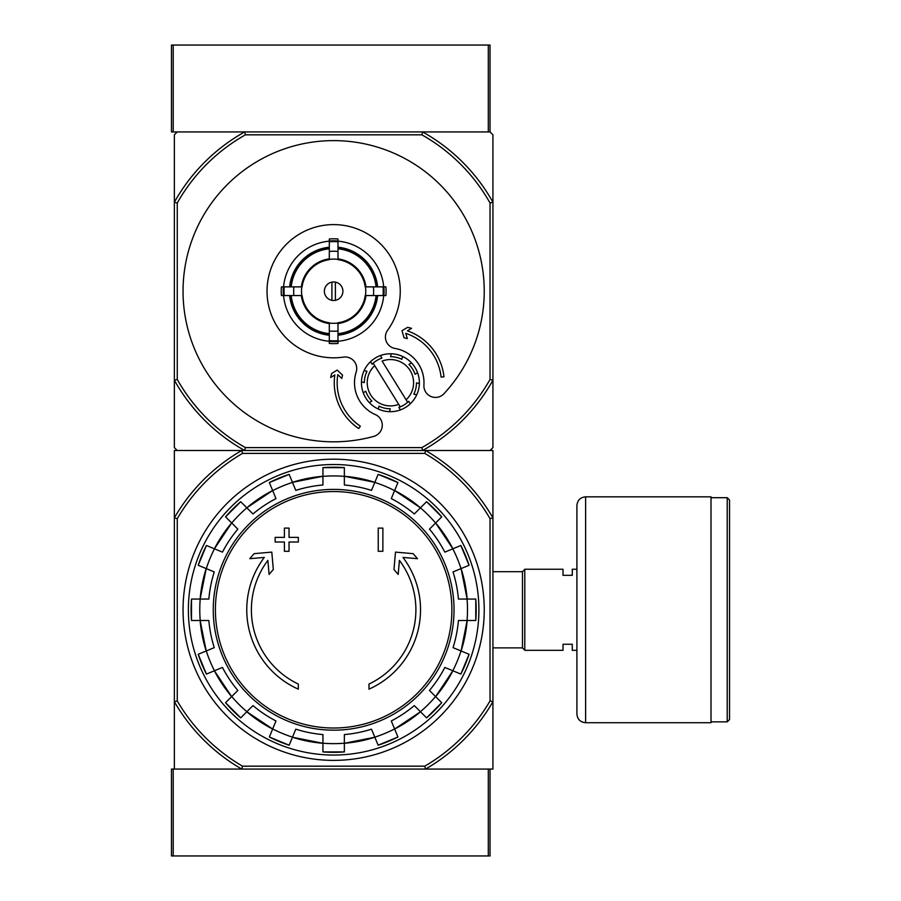 <?xml version="1.0" encoding="UTF-8"?>
<svg xmlns="http://www.w3.org/2000/svg" width="901" height="901" viewBox="0 0 901 901"><rect width="100%" height="100%" fill="white"/><g stroke="black" fill="none" stroke-linecap="round" stroke-linejoin="round"><path stroke-width="1.35" d="M490.031 769.071L490.031 855.95L171.46 855.95L171.46 769.071L241.727 769.071A183.905 183.905 0 0 1 174.355 701.699L174.355 769.071L492.926 769.071L492.926 701.699A183.905 183.905 0 0 1 425.554 769.071L424.776 766.177L242.504 766.177L241.727 769.071M488.297 855.95L488.297 769.071L425.554 769.071M173.206 45.05L171.46 45.05L171.46 131.929L173.206 131.929L173.206 45.05L490.031 45.05L490.031 131.929L173.206 131.929M488.297 45.05L488.297 131.929L422.625 131.929A182.452 182.452 0 0 1 492.926 202.241L492.926 134.823L490.031 131.929M177.26 518.649L174.355 517.872A183.905 183.905 0 0 1 241.727 450.5L174.355 450.5L174.355 701.699L177.26 700.922L177.26 518.649A181 181 0 0 1 242.504 453.394L241.727 450.5L425.554 450.5A183.905 183.905 0 0 1 492.926 517.872L492.926 701.699L490.031 700.922A181 181 0 0 1 424.776 766.177M242.504 453.394L424.776 453.394A181 181 0 0 1 490.031 518.649L492.926 517.872L492.926 450.5L425.554 450.5L490.031 450.5L492.926 447.606L492.926 380.199A182.452 182.452 0 0 1 422.625 450.5L244.667 450.5A182.452 182.452 0 0 1 174.355 380.199L174.355 447.606L177.26 450.5L241.727 450.5M298.31 689.152A86.879 86.879 0 0 1 264.32 557.415L249.802 558.688L254.093 553.664L271.798 552.11L273.318 569.5L269.095 574.444L267.867 560.399A82.25 82.25 0 0 0 298.31 684.062L298.31 689.152M368.971 684.062L368.971 689.152A86.879 86.879 0 0 0 402.972 557.415L417.478 558.688L413.187 553.664L395.494 552.11L393.974 569.5L398.186 574.444L399.413 560.399A82.25 82.25 0 0 1 368.971 684.062M378.24 551.288L382.88 551.288L382.88 528.11L378.24 528.11L378.24 551.288M284.412 542.019L284.412 551.288L289.041 551.288L289.041 542.019L298.31 542.019L298.31 537.379L289.041 537.379L289.041 528.11L284.412 528.11L284.412 537.379L275.143 537.379L275.143 542.019L284.412 542.019M198.22 565.287A142.538 142.538 0 0 1 206.419 545.488L198.22 565.287L214.258 571.932A125.25 125.25 0 0 0 208.852 599.064L191.508 599.064L191.496 620.496A142.538 142.538 0 0 1 191.508 599.064M191.508 620.496L208.852 620.496A125.25 125.25 0 0 0 214.258 647.639L198.22 654.284A142.538 142.538 0 0 0 206.419 674.083L198.22 654.284M206.419 674.083L222.457 667.438A125.25 125.25 0 0 0 237.83 690.448L225.554 702.712L240.713 717.872A142.538 142.538 0 0 1 225.554 702.712M240.713 717.872L252.978 705.596L246.818 711.767L272.654 729.022A133.934 133.934 0 0 1 246.818 711.767M252.978 705.596A125.25 125.25 0 0 0 275.988 720.969L269.354 737.007L289.142 745.206A142.538 142.538 0 0 1 269.354 737.007M289.153 745.206L295.787 729.168A125.25 125.25 0 0 0 322.93 734.574L322.93 751.918L344.362 751.93A142.538 142.538 0 0 1 322.93 751.918M344.362 751.918L344.362 734.574A125.25 125.25 0 0 0 371.494 729.168L378.138 745.206L397.938 737.007A142.538 142.538 0 0 1 378.138 745.206M397.938 737.007L391.293 720.969A125.25 125.25 0 0 0 414.302 705.596L426.578 717.872L441.727 702.712A142.538 142.538 0 0 1 426.578 717.872M441.727 702.712L429.462 690.448L435.622 696.608L452.888 670.772A133.934 133.934 0 0 1 435.622 696.608M429.462 690.448A125.25 125.25 0 0 0 444.835 667.438L460.861 674.083L469.072 654.284A142.538 142.538 0 0 1 460.861 674.083M469.061 654.284L453.034 647.639A125.25 125.25 0 0 0 458.429 620.496L475.784 620.496L475.784 599.064A142.538 142.538 0 0 1 475.784 620.496M475.784 599.064L458.429 599.064A125.25 125.25 0 0 0 453.034 571.932L469.061 565.287L460.861 545.488A142.538 142.538 0 0 1 469.061 565.287M460.861 545.488L444.835 552.133A125.25 125.25 0 0 0 429.462 529.124L441.727 516.859L426.578 501.699A142.538 142.538 0 0 1 441.727 516.859M426.578 501.699L414.302 513.964L420.463 507.804L394.638 490.538A133.934 133.934 0 0 1 420.463 507.804M414.302 513.964A125.25 125.25 0 0 0 391.293 498.591L397.938 482.564L378.138 474.365A142.538 142.538 0 0 1 397.938 482.564M378.138 474.365L371.494 490.392A125.25 125.25 0 0 0 344.362 484.997L344.362 467.642A142.538 142.538 0 0 0 322.93 467.642L344.362 467.642M322.93 467.642L322.93 484.997A125.25 125.25 0 0 0 295.787 490.392L289.153 474.365L269.343 482.564A142.538 142.538 0 0 1 289.153 474.365M269.354 482.564L275.988 498.591A125.25 125.25 0 0 0 252.978 513.964L240.713 501.699L225.554 516.847A142.538 142.538 0 0 1 240.713 501.699M225.554 516.859L237.83 529.124L231.67 522.963L214.404 548.799A133.934 133.934 0 0 1 231.67 522.963M237.83 529.124A125.25 125.25 0 0 0 222.457 552.133L206.419 545.488M424.776 453.394L425.554 450.5M242.504 766.177A181 181 0 0 1 177.26 700.922M490.031 518.649L490.031 700.922M183.049 609.786A150.591 150.591 0 0 1 408.941 479.366A150.591 150.591 0 0 1 408.941 740.205A150.591 150.591 0 0 1 183.049 609.786M188.377 609.786A145.264 145.264 0 0 1 406.272 483.983A145.264 145.264 0 0 1 406.272 735.588A145.264 145.264 0 0 1 188.377 609.786M576.91 650.331L572.281 650.331L572.281 644.249L563.012 644.249L563.012 650.331L524.787 650.331L524.787 569.241L563.012 569.241L563.012 575.322L572.281 575.322L572.281 569.241L576.91 569.241M492.926 571.684L522.467 571.684L522.467 647.887L524.787 650.207M524.787 569.364L522.467 571.684M729.54 500.021L729.54 719.55L727.22 721.859L727.22 497.701L729.54 500.021M711.002 497.701L727.22 497.701M711.002 496.834L711.002 722.726L585.605 722.726C580.323 722.219 577.428 719.325 576.91 714.043L576.91 505.529C577.428 500.246 580.323 497.352 585.605 496.834L711.002 496.834M374.715 365.682L398.715 404.358A23.167 23.167 0 0 1 374.715 365.682L373.172 363.182L374.715 365.682M372.09 364.184A26.061 26.061 0 0 1 381.934 358.08L380.368 355.568A28.956 28.956 0 0 1 391.237 353.778L390.561 356.672A26.061 26.061 0 0 1 401.846 359.308L402.522 356.424A28.956 28.956 0 0 1 411.464 362.855L408.953 364.409A26.061 26.061 0 0 1 415.057 374.264L417.568 372.699A28.956 28.956 0 0 1 419.359 383.567L416.476 382.891A26.061 26.061 0 0 1 413.829 394.165L416.712 394.841A28.956 28.956 0 0 1 410.282 403.794L408.727 401.272A26.061 26.061 0 0 1 407.646 402.285L406.092 399.785L407.646 402.285A26.061 26.061 0 0 1 398.884 407.376L400.438 409.899A28.956 28.956 0 0 1 389.57 411.678L390.246 408.795A26.061 26.061 0 0 1 378.972 406.148L378.296 409.043A28.956 28.956 0 0 1 369.342 402.612L371.865 401.046A26.061 26.061 0 0 1 365.761 391.203L363.238 392.768A28.956 28.956 0 0 1 361.459 381.9L364.342 382.576A26.061 26.061 0 0 1 366.989 371.291L364.105 370.615A28.956 28.956 0 0 1 370.525 361.673L372.09 364.184L370.525 361.673A28.956 28.956 0 0 1 380.368 355.568L381.934 358.08M398.715 404.358L400.258 406.858L398.715 404.358M177.26 202.995L174.355 202.241A182.452 182.452 0 0 1 244.667 131.929L177.26 131.929L174.355 134.823L174.355 380.199L177.26 379.445L177.26 202.995A179.558 179.558 0 0 1 245.421 134.823L421.871 134.823A179.558 179.558 0 0 1 490.031 202.995L490.031 379.445A179.558 179.558 0 0 1 421.871 447.606L245.421 447.606A179.558 179.558 0 0 1 177.26 379.445M335.386 300.315L335.386 282.114M324.371 291.214A9.269 9.269 0 0 1 338.28 283.196A9.269 9.269 0 0 1 338.28 299.245A9.269 9.269 0 0 1 324.371 291.214M376.089 286.867L365.198 286.867A31.862 31.862 0 0 0 337.988 259.657L337.988 248.777A42.662 42.662 0 0 1 376.089 286.867L377.643 286.867A44.217 44.217 0 0 0 337.988 247.212L337.988 248.777M302.083 286.867L291.203 286.867A42.662 42.662 0 0 1 329.304 248.777L329.304 259.657A31.862 31.862 0 0 0 302.083 286.867L281.405 286.867A52.416 52.416 0 0 0 281.405 295.562L284.232 295.562A49.611 49.611 0 0 1 284.232 286.867M291.203 295.562L302.083 295.562A31.862 31.862 0 0 0 329.304 322.772L329.304 333.663A42.662 42.662 0 0 1 291.203 295.562L289.638 295.562A44.217 44.217 0 0 0 329.304 335.217L329.304 333.663M337.988 333.663L337.988 322.772A31.862 31.862 0 0 0 365.198 295.562L376.089 295.562A42.662 42.662 0 0 1 337.988 333.663L337.988 335.217A44.217 44.217 0 0 0 377.643 295.562L376.089 295.562M293.895 286.867A39.993 39.993 0 0 0 293.895 295.562L284.232 295.562M329.304 241.153A50.253 50.253 0 0 0 283.578 286.867L291.203 286.867M337.988 241.795L337.988 251.469A39.993 39.993 0 0 0 329.304 251.469L329.304 241.795A49.611 49.611 0 0 1 337.988 241.795L337.988 238.979A52.416 52.416 0 0 0 329.304 238.979L329.304 241.795M289.638 286.867A44.217 44.217 0 0 1 329.304 247.212L329.304 248.777M383.06 295.562L373.397 295.562A39.993 39.993 0 0 0 373.397 286.867L383.06 286.867A49.611 49.611 0 0 1 383.06 295.562L385.887 295.562A52.416 52.416 0 0 0 385.887 286.867L383.06 286.867M337.988 340.634L337.988 343.45A52.416 52.416 0 0 1 329.304 343.45L329.304 330.971A39.993 39.993 0 0 0 337.988 330.971L337.988 340.634A49.611 49.611 0 0 1 329.304 340.634M383.702 286.867A50.253 50.253 0 0 0 337.988 241.153M337.988 341.276A50.253 50.253 0 0 0 383.702 295.562M283.578 295.562A50.253 50.253 0 0 0 329.304 341.276M443.968 393.726A150.591 150.591 0 0 0 393.557 153.057A150.591 150.591 0 0 0 183.41 280.74A150.591 150.591 0 0 0 373.791 436.366A11.589 11.589 0 0 0 375.334 414.584A34.756 34.756 0 0 1 356.165 372.102A11.589 11.589 0 0 0 343.427 357.1A66.606 66.606 0 0 1 267.439 283.871A66.606 66.606 0 0 1 357.629 229.079A66.606 66.606 0 0 1 387.61 330.262A11.589 11.589 0 0 0 395.066 348.473A34.756 34.756 0 0 1 423.92 385.065A11.589 11.589 0 0 0 443.968 393.726M329.304 334.44A43.439 43.439 0 0 1 290.415 295.562M376.866 295.562A43.439 43.439 0 0 1 337.988 334.44M337.988 247.989A43.439 43.439 0 0 1 376.866 286.867M290.415 286.867A43.439 43.439 0 0 1 329.304 247.989M490.031 202.995L492.926 202.241L492.926 380.199L490.031 379.445M245.421 447.606L244.667 450.5M422.625 450.5L421.871 447.606M244.667 131.929L245.421 134.823M421.871 134.823L422.625 131.929M334.823 374.94A55.029 55.029 0 0 0 358.744 428.561L360.344 426.15A52.134 52.134 0 0 1 337.796 374.636L341.761 378.42L342.549 375.176L337.233 370.086L331.636 373.487L330.667 377.474L334.823 374.94M441.096 377.091A52.134 52.134 0 0 0 405.765 333.336L407.297 338.596L404.053 337.807L401.992 330.746L407.59 327.345L411.566 328.313L407.41 330.836A55.029 55.029 0 0 1 443.979 376.776L441.096 377.091M382.103 361.098A23.167 23.167 0 0 1 406.092 399.785L382.103 361.098M366.989 371.291L364.105 370.615A28.956 28.956 0 0 0 361.459 381.9L364.342 382.576M401.846 359.308L402.522 356.424A28.956 28.956 0 0 0 391.237 353.778L390.561 356.672M415.057 374.264L417.568 372.699A28.956 28.956 0 0 0 411.464 362.855L408.953 364.409M413.829 394.165L416.712 394.841A28.956 28.956 0 0 0 419.359 383.567L416.476 382.891M398.884 407.376L400.438 409.899A28.956 28.956 0 0 0 410.282 403.794L408.727 401.272M378.972 406.148L378.296 409.043A28.956 28.956 0 0 0 389.57 411.678L390.246 408.795M365.761 391.203L363.238 392.768A28.956 28.956 0 0 0 369.342 402.612L371.865 401.046M331.906 282.114L331.906 300.315M173.206 855.95L173.206 769.071M333.64 491.552A118.234 118.234 0 0 1 451.885 609.786A118.234 118.234 0 0 1 333.64 728.019A118.234 118.234 0 0 1 215.407 609.786A118.234 118.234 0 0 1 333.64 491.552M213.255 609.786A120.385 120.385 0 0 1 393.838 505.529A120.385 120.385 0 0 1 393.838 714.043A120.385 120.385 0 0 1 213.255 609.786M206.273 568.621A133.855 133.855 0 0 1 214.472 548.822M200.213 620.496A133.855 133.855 0 0 1 200.213 599.064M214.472 670.749A133.855 133.855 0 0 1 206.273 650.95M246.874 711.711A133.855 133.855 0 0 1 231.715 696.552M292.487 737.153A133.855 133.855 0 0 1 272.688 728.954M344.362 743.212A133.855 133.855 0 0 1 322.93 743.212M394.604 728.954A133.855 133.855 0 0 1 374.805 737.153M435.566 696.552A133.855 133.855 0 0 1 420.418 711.711M461.019 650.95A133.855 133.855 0 0 1 452.809 670.749M467.067 599.064A133.855 133.855 0 0 1 467.067 620.496M452.809 548.822A133.855 133.855 0 0 1 461.019 568.621M420.418 507.86A133.855 133.855 0 0 1 435.566 523.008M374.805 482.407A133.855 133.855 0 0 1 394.604 490.617M322.93 476.359A133.855 133.855 0 0 1 344.362 476.359M272.688 490.617A133.855 133.855 0 0 1 292.487 482.407M231.715 523.008A133.855 133.855 0 0 1 246.874 507.86M322.93 743.291A133.934 133.934 0 0 1 292.453 737.232L322.93 743.291M374.839 737.232A133.934 133.934 0 0 1 344.362 743.291L374.839 737.232M420.463 711.767A133.934 133.934 0 0 1 394.638 729.022L420.474 711.767M467.146 620.496A133.934 133.934 0 0 1 461.087 650.972L467.146 620.496M461.087 568.599A133.934 133.934 0 0 1 467.146 599.064L461.087 568.599M435.622 522.963A133.934 133.934 0 0 1 452.888 548.799L435.622 522.963M292.453 482.339A133.934 133.934 0 0 1 322.93 476.28L292.453 482.339M246.818 507.804A133.934 133.934 0 0 1 272.654 490.538L246.818 507.804M200.135 599.064A133.934 133.934 0 0 1 206.205 568.599L200.135 599.064M206.205 650.972A133.934 133.934 0 0 1 200.135 620.496L206.205 650.972M231.67 696.608A133.934 133.934 0 0 1 214.404 670.772L231.658 696.608M344.362 476.28A133.934 133.934 0 0 1 374.839 482.339L344.362 476.28M585.605 496.834L585.605 722.726M329.304 259.398A32.109 32.109 0 0 1 337.988 259.398M301.824 295.562A32.109 32.109 0 0 1 301.824 286.867M337.988 323.031A32.109 32.109 0 0 1 329.304 323.031M365.457 286.867A32.109 32.109 0 0 1 365.457 295.562M329.304 323.56A32.627 32.627 0 0 1 301.306 295.562M365.986 295.562A32.627 32.627 0 0 1 337.988 323.56M337.988 258.869A32.627 32.627 0 0 1 365.986 286.867M301.306 286.867A32.627 32.627 0 0 1 329.304 258.869M337.988 341.445A50.422 50.422 0 0 1 329.304 341.445M383.882 286.867A50.422 50.422 0 0 1 383.882 295.562M329.304 240.984A50.422 50.422 0 0 1 337.988 240.984M283.41 295.562A50.422 50.422 0 0 1 283.41 286.867M492.926 647.887L522.467 647.887M711.002 721.859L727.22 721.859"/></g></svg>
